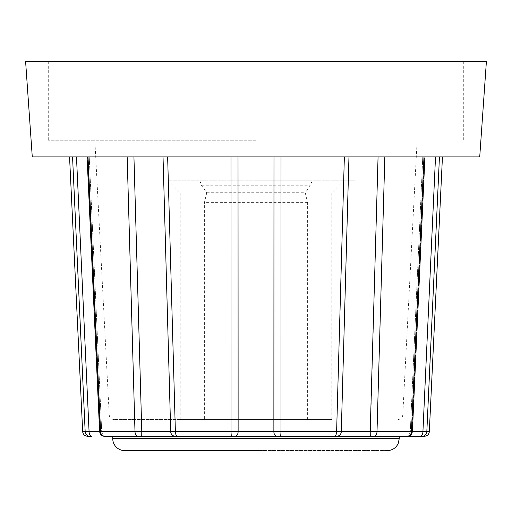 <?xml version="1.0" encoding="UTF-8"?>
<svg xmlns="http://www.w3.org/2000/svg" width="512" height="512" viewBox="0 0 512 512"><rect width="100%" height="100%" fill="white"/><g stroke="black" fill="none" stroke-linecap="round" stroke-linejoin="round"><path stroke-width="0.38" stroke-dasharray="2.56 1.92" d="M387.936 450.56L124.685 450.586M250.029 450.56L387.181 450.586M273.907 398.061L238.093 398.061L273.907 398.061L273.907 419.546L273.907 398.061M238.093 398.061L238.093 419.546L238.093 398.061M256 140.205L48.282 140.205L256 140.205M273.907 419.546L114.01 419.546L273.907 419.546M307.622 419.546L307.622 202.618L305.216 192.73L310.304 185.734L312.122 180.794L168.256 180.794L199.878 180.794L201.696 185.734L206.784 192.73L204.378 202.618L204.378 419.546L180.192 419.546L331.808 419.546L204.378 419.546M206.784 192.73L305.216 192.73M199.878 180.794L312.122 180.794M256 180.794L355.085 180.794L256 180.794M399.251 436.262L112.749 436.262M256 61.414L48.282 61.414L256 61.414M235.27 436.262L175.264 436.262A4.774 4.563 90 0 1 170.707 431.667L238.131 431.667A4.774 2.861 -90 0 1 235.27 436.262L276.73 436.262A4.774 2.861 90 0 1 273.869 431.667L429.318 431.712M175.264 436.262L141.722 436.262L141.792 431.667L170.707 431.667L163.034 156.915L344.358 156.915L163.034 156.915M141.722 436.262L104.64 436.262A4.774 4.518 -90 0 1 100.122 431.667L141.792 431.667L133.939 156.915L127.168 156.915L133.939 156.915M104.64 436.262L106.49 436.262L104.64 436.262A4.774 4.518 90 0 1 100.122 431.667L101.722 431.706L100.122 431.667L87.597 156.915L87.078 156.915L127.168 156.915L87.078 156.915L89.235 156.915L87.597 156.915L100.122 431.667L99.622 431.706C100.365 434.733 101.952 436.256 104.39 436.262M87.456 436.262L91.827 436.262A4.774 2.752 90 0 1 89.075 431.667L101.722 431.706L99.622 431.712L87.078 156.947M89.875 436.262A4.774 4.704 90 0 1 85.171 431.712L89.075 431.667L76.48 156.915L89.235 156.915L76.48 156.915M88.013 156.915L100.602 431.712A4.774 4.282 90 0 0 104.877 436.262L106.49 436.262M424.544 436.262L407.36 436.262A4.774 4.518 90 0 0 411.878 431.667L424.403 156.915L424.922 156.915L344.358 156.915L424.922 156.915L422.765 156.915L424.403 156.915L411.878 431.667A4.774 4.518 -90 0 1 407.36 436.262L370.278 436.262L378.061 156.915M420.173 436.262A4.774 2.752 90 0 0 422.925 431.667L435.52 156.915L422.765 156.915L435.52 156.915M370.278 436.262L336.736 436.262A4.774 4.563 90 0 0 341.293 431.667L348.966 156.915M336.736 436.262L276.73 436.262M238.016 156.915L238.131 431.667L273.869 431.667L273.984 156.915M439.443 156.915L442.445 156.915L439.443 156.915L426.829 431.712A4.774 4.704 90 0 1 422.125 436.262M32.275 156.915L479.725 156.915M72.557 156.915L69.555 156.915L72.557 156.915L85.171 431.712L82.682 431.712M25.6 61.414L486.4 61.414M112.749 438.65L399.251 438.65M238.093 415.021L273.907 415.021M201.696 185.734L310.304 185.734M307.622 202.618L204.378 202.618M231.725 436.262A4.774 0.685 90 0 1 231.034 431.712L230.982 156.915M177.606 436.262A4.774 2.221 90 0 1 175.386 431.712L167.642 156.915M138.323 436.262A4.774 3.334 90 0 1 134.995 431.712L127.168 156.915M407.123 436.262A4.774 4.282 90 0 0 411.398 431.712L423.987 156.915M373.677 436.262A4.774 3.334 90 0 0 377.005 431.712L384.832 156.915M334.394 436.262A4.774 2.221 90 0 0 336.614 431.712L344.358 156.915M280.275 436.262A4.774 0.685 90 0 0 280.966 431.712L281.018 156.915M397.99 419.546C400.8 419.277 402.387 417.766 402.758 415.021L417.158 140.205M114.01 419.546C111.2 419.277 109.613 417.766 109.242 415.021L94.842 140.205M331.808 419.546L331.808 192.73L343.744 180.794M180.192 419.546L180.192 192.73L168.256 180.794M156.915 180.794L156.915 419.546M355.085 180.794L355.085 419.546M48.282 61.414L48.282 140.205M463.718 61.414L463.718 140.205M101.702 431.706C102.496 434.784 104.09 436.307 106.47 436.262C104.09 436.307 102.496 434.784 101.702 431.706M410.298 431.706C409.504 434.784 407.91 436.307 405.53 436.262C407.91 436.307 409.504 434.784 410.298 431.706M424.922 156.947L412.378 431.718C411.635 434.733 410.048 436.256 407.61 436.262M422.765 156.915L410.278 431.706L422.765 156.915M89.235 156.915L101.722 431.706L89.235 156.915"/><path stroke-width="0.77" d="M112.749 438.65L112.749 436.262L399.251 436.262L399.251 438.65L112.749 438.65A11.936 11.936 0 0 0 124.685 450.586L261.971 450.586M387.181 450.586L387.936 450.56M104.64 436.262L141.722 436.262L141.792 431.667L82.682 431.712C83.04 434.47 84.634 435.981 87.456 436.262L91.827 436.262A4.774 2.752 -90 0 1 89.075 431.667L76.48 156.915M106.49 436.262L104.877 436.262A4.774 4.282 -90 0 1 100.602 431.712L88.013 156.915M141.722 436.262L175.264 436.262A4.774 4.563 -90 0 1 170.707 431.667L141.792 431.667L133.939 156.915M175.264 436.262L235.27 436.262A4.774 2.861 -90 0 0 238.131 431.667L170.707 431.667L163.034 156.915M235.27 436.262L276.73 436.262A4.774 2.861 -90 0 1 273.869 431.667L238.131 431.667L238.016 156.915M276.73 436.262L336.736 436.262A4.774 4.563 -90 0 0 341.293 431.667L273.869 431.667L273.984 156.915M336.736 436.262L370.278 436.262L370.208 431.667L341.293 431.667L348.966 156.915M370.278 436.262L420.173 436.262A4.774 2.752 -90 0 0 422.925 431.667L370.208 431.667L378.061 156.915M420.173 436.262L424.544 436.262C427.366 435.981 428.96 434.47 429.318 431.712L422.925 431.667L435.52 156.915M256 156.915L32.275 156.915L25.6 61.414L486.4 61.414L479.725 156.915L256 156.915M89.875 436.262A4.774 4.704 -90 0 1 85.171 431.712L72.557 156.915M138.323 436.262A4.774 3.334 -90 0 1 134.995 431.712L127.168 156.915M177.606 436.262A4.774 2.221 -90 0 1 175.386 431.712L167.642 156.915M231.725 436.262A4.774 0.685 -90 0 1 231.034 431.712L230.982 156.915M280.275 436.262A4.774 0.685 -90 0 0 280.966 431.712L281.018 156.915M334.394 436.262A4.774 2.221 -90 0 0 336.614 431.712L344.358 156.915M373.677 436.262A4.774 3.334 -90 0 0 377.005 431.712L384.832 156.915M407.123 436.262A4.774 4.282 -90 0 0 411.398 431.712L423.987 156.915M422.125 436.262A4.774 4.704 -90 0 0 426.829 431.712L439.443 156.915M399.251 438.65L398.157 443.648C395.891 448.064 392.282 450.381 387.315 450.586M87.078 156.947L99.622 431.718C100.365 434.733 101.952 436.256 104.39 436.262M424.922 156.947L412.378 431.718C411.635 434.733 410.048 436.256 407.61 436.262M429.318 431.712L442.445 156.915M82.682 431.712L69.555 156.915"/></g></svg>
